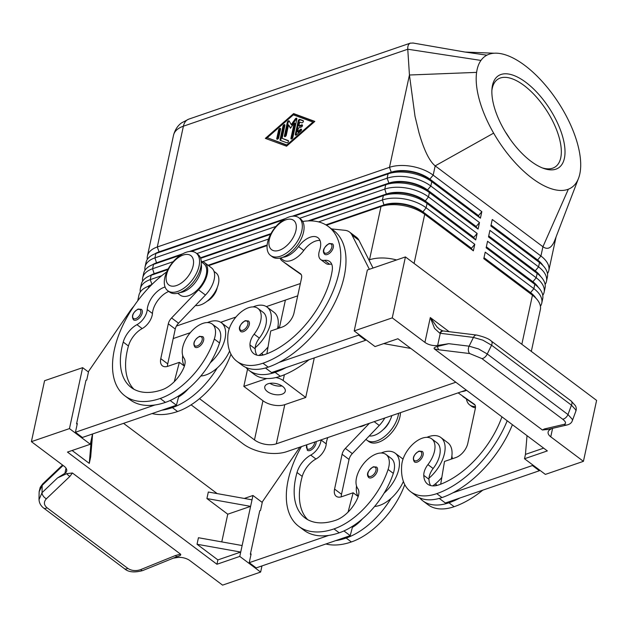 <?xml version="1.0" encoding="UTF-8"?>
<svg xmlns="http://www.w3.org/2000/svg" width="628" height="628" viewBox="0 0 628 628"><rect width="100%" height="100%" fill="white"/><g stroke="black" fill="none" stroke-linecap="round" stroke-linejoin="round"><path stroke-width="0.94" d="M417.165 462.09A6.547 3.658 126.9 0 1 414.409 461.894C412.101 458.244 413.632 454.648 418.986 451.092L422.267 451.414A6.547 3.658 126.9 0 1 422.997 452.372A6.547 3.658 126.9 0 1 421.938 457.859A6.547 3.658 126.9 0 1 417.165 462.09M451.328 459.099A28.817 16.1 -53.1 0 0 451.438 458.597A28.817 16.1 -53.1 0 0 447.803 442.732L440.848 437.512A28.817 16.1 126.9 0 1 444.491 453.385A28.817 16.1 126.9 0 1 429.002 478.167A13.102 7.316 126.9 0 1 433.139 468.512A22.27 12.442 -53.1 0 0 440.134 452.443A22.27 12.442 -53.1 0 0 436.923 442.756L431.703 438.839A22.27 12.442 -53.1 0 0 413.891 443.25A22.27 12.442 -53.1 0 0 401.755 464.775A61.968 34.626 -53.1 0 0 410.704 491.74A61.968 34.626 -53.1 0 0 436.774 493.647A83.838 46.841 -53.1 0 0 507.196 420.784M426.891 437.339A28.817 16.1 126.9 0 1 440.848 437.512M452.341 458.746A22.27 12.442 -53.1 0 0 451.87 456.085M501.937 416.827A73.358 40.985 126.9 0 1 438.65 484.942A26.203 14.64 126.9 0 1 427.629 484.133A26.203 14.64 126.9 0 1 423.767 475.372A13.102 7.316 126.9 0 1 427.919 464.602A22.27 12.442 -53.1 0 0 434.921 448.525A22.27 12.442 -53.1 0 0 431.703 438.839M333.201 244.771A6.547 3.658 126.9 0 1 332.141 250.25A6.547 3.658 126.9 0 1 327.369 254.489A6.547 3.658 126.9 0 1 324.613 254.285C322.007 251.145 323.53 247.542 329.19 243.491L332.479 243.813A6.547 3.658 126.9 0 1 333.201 244.771M249.206 321.944A6.547 3.658 126.9 0 1 248.146 327.424A6.547 3.658 126.9 0 1 243.374 331.663A6.547 3.658 126.9 0 1 240.618 331.458C238.012 328.318 239.535 324.723 245.195 320.665L248.476 320.986A6.547 3.658 126.9 0 1 249.206 321.944M282.828 257.268A19.649 10.974 -53.1 0 0 298.567 246.545A18.338 10.244 126.9 0 1 317.98 237.753A18.338 10.244 126.9 0 1 319.558 250.454A13.102 7.316 -53.1 0 0 320.68 259.529A13.102 7.316 -53.1 0 0 324.433 260.353A18.338 10.244 126.9 0 1 329.684 261.507A18.338 10.244 126.9 0 1 332.228 270.378A73.358 40.985 126.9 0 1 264.859 354.514A26.203 14.64 126.9 0 1 253.838 353.705A26.203 14.64 126.9 0 1 249.975 344.945A13.102 7.316 126.9 0 1 254.128 334.175A22.27 12.442 -53.1 0 0 261.13 318.098A22.27 12.442 -53.1 0 0 257.912 308.411L263.132 312.328A22.27 12.442 126.9 0 1 266.343 322.015A22.27 12.442 126.9 0 1 259.348 338.084A13.102 7.316 -53.1 0 0 255.211 347.739A28.817 16.1 -53.1 0 0 270.699 322.957A28.817 16.1 -53.1 0 0 267.057 307.084A28.817 16.1 -53.1 0 0 253.1 306.911M268.038 346.986A28.817 16.1 126.9 0 1 262.166 352.96A28.817 16.1 126.9 0 1 258.917 355.456M267.057 307.084L274.012 312.304A28.817 16.1 126.9 0 1 277.647 328.169A28.817 16.1 126.9 0 1 277.537 328.664M278.549 328.318A22.27 12.442 -53.1 0 0 278.078 325.657M325.861 224.863L384.195 204.846A27.773 14.632 12.2 0 1 403.859 204.006A27.773 14.632 12.2 0 1 422.793 211.754L471.455 248.272L474.776 244.316L426.122 207.79A31.439 16.564 -167.8 0 0 404.683 199.021A31.439 16.564 -167.8 0 0 382.421 199.979L318.537 221.888M147.69 286.572A27.773 14.632 12.2 0 1 151.874 284.547M161.749 275.676L150.225 279.633A31.439 16.564 -167.8 0 0 140.358 288.637A31.439 16.564 -167.8 0 0 140.185 289.751A31.439 16.564 -167.8 0 0 140.279 292.036M137.72 300.828L138.945 295.168A31.439 16.564 12.2 0 1 147.737 286.556A31.439 16.564 12.2 0 1 148.82 286.156L151.01 285.402M326.458 225.216L381.015 206.502A31.439 16.564 12.2 0 1 403.27 205.552A31.439 16.564 12.2 0 1 424.709 214.321L473.371 250.839L474.776 244.316M473.371 250.839L471.361 248.712L422.699 212.186A27.773 14.632 -167.8 0 0 403.765 204.438A27.773 14.632 -167.8 0 0 384.101 205.285L381.015 206.502L369.484 259.827A31.439 16.564 12.2 0 1 391.739 258.869A31.439 16.564 12.2 0 1 396.613 259.953M294.116 216.165L385.718 184.742A31.439 16.564 12.2 0 1 407.972 183.784A31.439 16.564 12.2 0 1 429.411 192.561L478.073 229.079L479.486 222.548L430.824 186.029A31.439 16.564 -167.8 0 0 409.385 177.253A31.439 16.564 -167.8 0 0 387.131 178.211L154.935 257.865A31.439 16.564 -167.8 0 0 145.06 266.876L146.002 262.52A31.439 16.564 12.2 0 1 154.794 253.908A31.439 16.564 12.2 0 1 155.877 253.516L388.073 173.862A31.439 16.564 12.2 0 1 410.327 172.904A31.439 16.564 12.2 0 1 431.766 181.673L480.428 218.199L481.841 211.667L433.179 175.149L435.18 165.871C429.442 161.239 424.049 150.21 419.002 132.767L415.014 116.329L409.44 75.007L476.605 72.377A78.602 35.592 56.9 0 0 493.639 133.128A78.602 35.592 56.9 0 0 568.356 189.209A78.602 35.592 56.9 0 0 578.529 178.313A78.602 35.592 56.9 0 0 578.843 149.111A78.602 35.592 56.9 0 0 572.422 129.062A78.602 35.592 56.9 0 0 565.145 113.896A78.602 35.592 56.9 0 0 494.291 53.215A78.602 35.592 56.9 0 0 486.904 55.178A78.602 35.592 56.9 0 0 480.954 60.421A78.602 35.592 56.9 0 0 476.605 72.377M154.747 253.932A27.773 14.632 12.2 0 1 159.065 251.859L391.26 172.205A27.773 14.632 12.2 0 1 410.916 171.358A27.773 14.632 12.2 0 1 429.85 179.106L433.179 175.149A31.439 16.564 -167.8 0 0 411.74 166.373A31.439 16.564 -167.8 0 0 389.486 167.331L157.29 246.985A31.439 16.564 -167.8 0 0 147.415 255.989A31.439 16.564 -167.8 0 0 147.242 257.111A31.439 16.564 -167.8 0 0 147.337 259.395M307.995 220.915L386.55 193.966A27.773 14.632 12.2 0 1 406.214 193.126A27.773 14.632 12.2 0 1 425.148 200.874L473.81 237.392L477.131 233.428L428.469 196.909A31.439 16.564 -167.8 0 0 407.038 188.141A31.439 16.564 -167.8 0 0 384.776 189.091L299.603 218.309M150.037 275.692A27.773 14.632 12.2 0 1 154.355 273.62L168.21 268.87M173.234 261.664L152.58 268.745A31.439 16.564 -167.8 0 0 142.705 277.757A31.439 16.564 -167.8 0 0 142.54 278.871A31.439 16.564 -167.8 0 0 142.635 281.156M140.358 288.637L141.292 284.288A31.439 16.564 12.2 0 1 150.084 275.676A31.439 16.564 12.2 0 1 151.167 275.276L167.841 269.561M309.777 220.868L383.363 195.622A31.439 16.564 12.2 0 1 405.625 194.664A31.439 16.564 12.2 0 1 427.056 203.441L475.718 239.959L477.131 233.428M475.718 239.959L473.716 237.824L425.054 201.305A27.773 14.632 -167.8 0 0 406.12 193.557A27.773 14.632 -167.8 0 0 386.456 194.405L309.29 220.875M292.256 216.236L388.905 183.086A27.773 14.632 12.2 0 1 408.561 182.238A27.773 14.632 12.2 0 1 427.503 189.986L476.165 226.512L479.486 222.548M152.392 264.812A27.773 14.632 12.2 0 1 156.71 262.74L182.669 253.83M145.06 266.876A31.439 16.564 -167.8 0 0 144.895 267.991A31.439 16.564 -167.8 0 0 144.982 270.276M142.705 277.757L143.647 273.4A31.439 16.564 12.2 0 1 152.439 264.796A31.439 16.564 12.2 0 1 153.522 264.396L180.542 255.125M478.073 229.079L476.071 226.944L427.409 190.425A27.773 14.632 -167.8 0 0 408.475 182.677A27.773 14.632 -167.8 0 0 388.811 183.517L293.676 216.158M480.428 218.199L478.418 216.063L429.756 179.545A27.773 14.632 -167.8 0 0 410.822 171.789A27.773 14.632 -167.8 0 0 391.166 172.637L158.97 252.291A27.773 14.632 -167.8 0 0 158.013 252.644L154.794 253.908M540.425 306.268A31.439 16.564 -167.8 0 0 541.76 303.136A31.439 16.564 -167.8 0 0 541.925 302.021A31.439 16.564 -167.8 0 0 533.871 288.66L485.209 252.134L483.796 258.665L532.458 295.184A31.439 16.564 12.2 0 1 535.896 298.198A31.439 16.564 12.2 0 1 540.512 308.552A31.439 16.564 12.2 0 1 540.347 309.667L531.319 351.405M466.266 390.067L286.753 451.65A31.439 16.564 12.2 0 1 264.49 452.607A31.439 16.564 12.2 0 1 243.052 443.831L191.1 404.84M483.913 258.124L530.448 293.056A27.773 14.632 12.2 0 1 533.494 295.709L535.896 298.198M545.128 284.5A31.439 16.564 -167.8 0 0 546.462 281.375A31.439 16.564 -167.8 0 0 546.635 280.253A31.439 16.564 -167.8 0 0 538.573 266.892L489.911 230.374L488.498 236.905L537.16 273.423A31.439 16.564 12.2 0 1 540.606 276.43A31.439 16.564 12.2 0 1 545.222 286.784A31.439 16.564 12.2 0 1 545.049 287.899L544.115 292.256A31.439 16.564 -167.8 0 0 544.28 291.141A31.439 16.564 -167.8 0 0 536.218 277.772L487.564 241.254L486.15 247.785L534.813 284.303A31.439 16.564 12.2 0 1 538.251 287.31A31.439 16.564 12.2 0 1 542.867 297.664A31.439 16.564 12.2 0 1 542.702 298.787L541.76 303.136M547.483 273.62A31.439 16.564 -167.8 0 0 548.817 270.487A31.439 16.564 -167.8 0 0 548.982 269.373A31.439 16.564 -167.8 0 0 540.928 256.012L492.266 219.494L490.853 226.017L539.515 262.543A31.439 16.564 12.2 0 1 542.953 265.55A31.439 16.564 12.2 0 1 547.569 275.904A31.439 16.564 12.2 0 1 547.404 277.019L546.462 281.375M542.773 295.38A31.439 16.564 -167.8 0 0 544.115 292.256M486.268 247.244L532.803 282.168A27.773 14.632 12.2 0 1 535.841 284.829L538.251 287.31M488.615 236.364L535.158 271.288A27.773 14.632 12.2 0 1 538.196 273.949L540.606 276.43M490.97 225.483L537.513 260.408A27.773 14.632 12.2 0 1 540.551 263.061L542.953 265.55M365.983 439.341A23.581 13.172 -53.1 0 0 366.933 440.189L368.675 441.5A23.581 13.172 -53.1 0 0 378.59 442.222A23.581 13.172 -53.1 0 0 400.468 412.635M366.933 440.189A23.581 13.172 -53.1 0 0 376.855 440.919A23.581 13.172 -53.1 0 0 398.584 413.279M280.465 256.193A23.581 13.172 126.9 0 1 270.542 255.463A23.581 13.172 126.9 0 1 270.001 235.524A23.581 13.172 126.9 0 1 288.935 217.013A23.581 13.172 126.9 0 1 298.849 217.743A23.581 13.172 126.9 0 1 299.391 237.682A23.581 13.172 126.9 0 1 280.465 256.193M279.319 250.274A18.338 10.244 126.9 0 1 269.294 239.613A18.338 10.244 126.9 0 1 285.905 219.808A18.338 10.244 126.9 0 1 295.937 230.468A18.338 10.244 126.9 0 1 279.319 250.274M298.849 217.743L300.592 219.046A23.581 13.172 126.9 0 1 301.134 238.985A23.581 13.172 126.9 0 1 282.2 257.496A23.581 13.172 126.9 0 1 272.285 256.766L270.542 255.463M186.163 252.275A23.581 13.172 -53.1 0 0 167.229 270.786A23.581 13.172 -53.1 0 0 167.77 290.717A23.581 13.172 -53.1 0 0 177.693 291.447A23.581 13.172 -53.1 0 0 196.619 272.937A23.581 13.172 -53.1 0 0 196.077 253.006A23.581 13.172 -53.1 0 0 186.163 252.275M183.133 255.062A18.338 10.244 -53.1 0 0 166.514 274.868A18.338 10.244 -53.1 0 0 176.547 285.528A18.338 10.244 -53.1 0 0 193.165 265.723A18.338 10.244 -53.1 0 0 183.133 255.062M167.77 290.717L169.505 292.028A23.581 13.172 -53.1 0 0 179.427 292.75A23.581 13.172 -53.1 0 0 198.354 274.248A23.581 13.172 -53.1 0 0 197.812 254.309L196.077 253.006M275.857 377.561A10.48 5.519 12.2 0 1 275.99 377.585A10.48 5.519 12.2 0 1 283.134 380.513L284.382 374.743M267.41 391.605A10.48 5.519 12.2 0 1 264.781 386.777A10.48 5.519 12.2 0 1 271.846 383.166A10.48 5.519 12.2 0 1 282.639 386.385A10.48 5.519 12.2 0 1 285.269 391.205A10.48 5.519 12.2 0 1 278.204 394.824A10.48 5.519 12.2 0 1 267.41 391.605M181.06 254.787L156.615 263.171L154.935 257.865L155.877 253.516L159.065 251.859L157.29 246.985L183.4 126.197L407.768 49.227C407.603 46.017 408.443 43.991 410.28 43.159L413.208 43.049M531.005 161.31A55.013 24.916 -123.1 0 1 491.96 89.043A55.013 24.916 -123.1 0 1 525.879 82.347A55.013 24.916 -123.1 0 1 563.881 141.685A55.013 24.916 -123.1 0 1 543.722 168.437A55.013 24.916 -123.1 0 1 531.005 161.31M542.356 167.919A52.399 23.731 56.9 0 0 555.105 166.993A52.399 23.731 56.9 0 0 556.785 130.373A52.399 23.731 56.9 0 0 524.05 85.494A52.399 23.731 56.9 0 0 497.871 79.207A52.399 23.731 56.9 0 0 491.881 90.503M509.897 138.867A52.399 23.731 56.9 0 0 505.367 131.919M214.007 271.375L215.961 272.842A19.649 10.974 126.9 0 1 217.555 274.585A19.649 10.974 126.9 0 1 213.434 294.485A19.649 10.974 126.9 0 1 195.441 305.514M165.078 287.02A18.338 10.244 -53.1 0 0 147.235 309.573A13.102 7.316 126.9 0 1 136.951 324.668A18.338 10.244 -53.1 0 0 123.229 342.072A73.358 40.985 -53.1 0 0 131.228 387.507A73.358 40.985 -53.1 0 0 162.087 389.776A26.203 14.64 -53.1 0 0 183.831 367.639A13.102 7.316 -53.1 0 0 184.035 358.219A22.27 12.442 126.9 0 1 183.423 344.756A22.27 12.442 126.9 0 1 196.752 326.654A22.27 12.442 126.9 0 1 212.24 324.079A22.27 12.442 126.9 0 1 214.313 339.026A61.968 34.626 126.9 0 1 160.203 398.482A83.838 46.841 126.9 0 1 124.941 395.891A83.838 46.841 126.9 0 1 166.742 271.846M207.421 322.58A28.817 16.1 126.9 0 1 221.386 322.753A28.817 16.1 126.9 0 1 225.02 338.625A28.817 16.1 126.9 0 1 210.294 362.749A61.968 34.626 -53.1 0 0 219.525 342.943A22.27 12.442 -53.1 0 0 217.453 327.997L212.24 324.079M201.243 264.294A19.649 10.974 126.9 0 1 195.567 282.105A19.649 10.974 126.9 0 1 180.055 292.53M177.693 293.252L180.212 295.144A19.649 10.974 -53.1 0 0 199.484 287.648A19.649 10.974 -53.1 0 0 205.387 265.456A19.649 10.974 -53.1 0 0 203.802 263.713L201.282 261.821M229.22 328.734A28.817 16.1 -53.1 0 0 228.333 327.973L221.386 322.753M202.805 336.655A6.547 3.658 126.9 0 1 202.954 342.189A6.547 3.658 126.9 0 1 197.694 347.331A6.547 3.658 126.9 0 1 194.939 347.135C192.631 343.485 194.162 339.889 199.516 336.333L202.805 336.655M141.394 309.361A6.547 3.658 126.9 0 1 141.543 314.903A6.547 3.658 126.9 0 1 136.284 320.045A6.547 3.658 126.9 0 1 133.529 319.84C131.221 316.198 132.751 312.595 138.105 309.039L141.394 309.361M321.034 439.89A18.338 10.244 -53.1 0 0 321.026 440A13.102 7.316 126.9 0 1 310.742 455.096A18.338 10.244 -53.1 0 0 297.02 472.499A73.358 40.985 -53.1 0 0 305.02 517.935A73.358 40.985 -53.1 0 0 335.878 520.204A26.203 14.64 -53.1 0 0 357.622 498.067A13.102 7.316 -53.1 0 0 357.827 488.647A22.27 12.442 126.9 0 1 357.214 475.184A22.27 12.442 126.9 0 1 370.544 457.082A22.27 12.442 126.9 0 1 386.032 454.507A22.27 12.442 126.9 0 1 388.104 469.461A61.968 34.626 126.9 0 1 333.994 528.909A83.838 46.841 126.9 0 1 298.732 526.319A83.838 46.841 126.9 0 1 301.424 446.618M386.032 454.507L391.244 458.424A22.27 12.442 126.9 0 1 393.316 473.371A61.968 34.626 126.9 0 1 384.085 493.176A28.817 16.1 -53.1 0 0 398.811 469.053A28.817 16.1 -53.1 0 0 395.177 453.188A28.817 16.1 -53.1 0 0 381.212 453.008M365.771 424.544A19.649 10.974 126.9 0 1 358.965 426.875M382.978 429.811A13.102 7.316 -53.1 0 0 389.76 420.784M403.404 481.433A28.817 16.1 126.9 0 1 391.032 498.397A28.817 16.1 126.9 0 1 374.633 506.427M356.508 485.931A28.817 16.1 -53.1 0 0 358.172 496.607M371.486 477.759A6.547 3.658 126.9 0 1 368.73 477.563C366.124 474.415 367.647 470.819 373.307 466.761L376.596 467.083A6.547 3.658 126.9 0 1 376.745 472.625A6.547 3.658 126.9 0 1 371.486 477.759M316.12 441.578A6.547 3.658 126.9 0 1 310.075 450.472A6.547 3.658 126.9 0 1 307.32 450.268L306.66 444.82M442.975 330.925A5.244 3.069 98.7 0 0 442.858 330.909L439.671 329.355L436.97 326.968L430.298 317.54L434.545 328.389L439.781 333.217L473.441 337.417L482.83 340.156L491.575 345.212L571.456 405.162L575.821 409.943L575.837 411.222L572.351 420.65L572.344 419.347L567.979 414.566L487.242 353.98A5.244 2.928 126.9 0 1 484.863 357.206A5.244 2.928 126.9 0 1 481.888 358.58L562.625 419.166A5.244 2.928 -53.1 0 0 565.6 417.801A5.244 2.928 -53.1 0 0 567.979 414.566L571.456 405.162A5.244 2.928 -53.1 0 0 571.841 401.959A5.244 2.928 -53.1 0 0 571.197 401.025L491.324 341.075A5.244 2.928 126.9 0 1 491.967 342.017A5.244 2.928 126.9 0 1 491.575 345.212L487.242 353.98L478.497 348.917L469.108 346.177A5.244 3.281 97 0 0 468.37 350.259A5.244 3.281 97 0 0 469.713 353.556L481.888 358.58M476.809 335.069A5.244 3.281 97 0 0 476.636 335.046A5.244 3.281 97 0 0 475.584 335.179A5.244 3.281 97 0 0 473.441 337.417L469.108 346.177L448.753 343.689L437.653 345.431A10.48 5.519 12.2 0 1 430.941 345.07A10.48 5.519 12.2 0 1 424.921 342.386L392.257 317.87L405.429 256.93L367.364 269.985L354.192 330.925L392.257 317.87M439.781 333.217A5.244 3.069 98.7 0 1 442.858 330.909L443.454 330.995A5.244 3.281 97 0 0 442.41 331.129A5.244 3.281 97 0 0 440.267 333.358L437.653 345.431M491.206 340.996A5.244 2.928 126.9 0 1 491.324 341.075C489 338.83 484.102 336.812 476.636 335.054L443.454 330.987M173.265 558.174L177.174 557.562A10.48 5.519 12.2 0 1 183.886 557.923A10.48 5.519 12.2 0 1 189.899 560.608L222.571 585.131L260.636 572.069L239.778 556.416L216.943 564.258L67.479 452.089L90.322 444.247L69.465 428.602L31.4 441.657L64.072 466.172A10.48 5.519 12.2 0 1 66.741 470.011A10.48 5.519 12.2 0 1 66.701 471A10.48 5.519 12.2 0 1 64.904 473.308L57.58 477.884L66.772 473.638L72.401 472.994L180.542 554.147L175.408 555.537L140.758 569.58C135.923 571.252 131.59 570.836 127.767 568.348L47.029 507.754A5.244 2.928 126.9 0 1 44.211 508.374A5.244 2.928 126.9 0 1 43.748 508.13A5.244 2.928 126.9 0 1 43.74 508.123A5.244 2.928 126.9 0 1 43.654 508.06M405.429 256.93L596.6 400.397L583.428 461.337L550.756 436.821A10.48 5.519 12.2 0 1 548.079 432.99A10.48 5.519 12.2 0 1 548.126 431.993A10.48 5.519 12.2 0 1 549.916 429.693L551.792 428.524M572.289 420.799L572.351 420.65C571.645 422.809 569.934 424.238 567.21 424.921A5.244 4.514 76.9 0 0 567.359 424.889M448.753 343.689L437.567 346.436A5.244 3.281 97 0 0 437.575 346.499A5.244 3.281 97 0 0 438.909 349.788L469.713 353.556M57.58 477.884L42.037 492.682L39.015 499.684M38.999 499.025L39.14 491.7L42.178 485.358A5.244 3.03 -133.6 0 1 42.79 483.827L62.533 465.026M47.029 507.754C43.748 504.92 43.544 501.921 46.409 498.765L69.928 476.369A5.244 3.03 -133.6 0 1 66.803 473.685A5.244 3.03 -133.6 0 1 66.772 473.638M140.758 569.58A5.244 1.79 -112.1 0 0 142.587 570.609L177.237 556.565A5.244 1.79 -112.1 0 1 177.237 556.565A5.244 1.79 -112.1 0 1 175.408 555.537M43.74 508.123L124.477 568.717A5.244 2.928 -53.1 0 0 124.485 568.725A5.244 2.928 -53.1 0 0 124.948 568.96A5.244 2.928 -53.1 0 0 127.767 568.348M177.253 556.557L177.237 556.565C180.134 555.827 181.233 555.026 180.542 554.147M544.39 428.955A5.244 4.514 76.9 0 0 547.538 429.513A5.244 4.514 76.9 0 0 547.553 429.505L567.21 424.928A5.244 4.514 76.9 0 1 564.062 424.363L544.39 428.955L542.427 430.007L434.286 348.846L438.909 349.788M548.048 429.356L542.427 430.007M437.567 346.436C434.694 347.166 433.595 347.967 434.286 348.846M31.4 441.657L44.572 380.717L82.637 367.663L69.465 428.602M543.66 448.141L525.448 454.389L527.025 435.659M354.192 330.925L375.042 346.577L397.885 338.743L547.341 450.912L524.506 458.746L525.448 454.389M383.708 343.602L410.83 348.454M583.428 461.337L545.363 474.399L524.506 458.746M369.358 269.302L352.025 235.092A26.203 14.64 -53.1 0 0 349.482 232.007A26.203 14.64 -53.1 0 0 344.945 230.303L331.553 228.914M257.912 308.411A22.27 12.442 -53.1 0 0 240.1 312.822A22.27 12.442 -53.1 0 0 227.964 334.347A61.968 34.626 -53.1 0 0 236.913 361.304A61.968 34.626 -53.1 0 0 262.983 363.219A83.838 46.841 -53.1 0 0 330.289 297.413A83.838 46.841 -53.1 0 0 328.358 226.52L333.578 230.437A83.838 46.841 126.9 0 1 338.366 294.893A83.838 46.841 126.9 0 1 279.154 362.364L358.643 335.101L358.8 334.379M532.591 464.814L532.434 465.529L452.945 492.799A83.838 46.841 -53.1 0 0 512.417 424.693M260.636 572.069L261.97 565.914M206.91 498.546L250.603 506.364L227.76 514.199L206.91 498.546L208.323 492.014L252.016 499.833L242.133 545.536L198.44 537.725L197.027 544.248L217.885 559.901L216.943 564.258M221.778 541.893L227.76 514.199M123.559 423.343L217.17 493.6M92.622 433.956L90.691 456.854L89.278 463.385L72.11 450.496M242.133 545.536L240.72 552.067L197.027 544.248M239.778 556.416L240.72 552.067L217.885 559.901M244.292 498.451L252.958 495.484L252.016 499.833M90.322 444.247L92.536 433.987M91.264 439.898L89.278 463.385M88.462 372.027L82.637 367.663M133.819 306.283A26.203 14.64 126.9 0 0 129.823 311.323L88.619 371.313L86.735 380.019L85.973 380.278L76.561 423.806L77.165 424.261M262.253 502.455L252.958 495.484M299.917 447.128L262.41 501.741L260.526 510.446L259.764 510.705L250.352 554.234L250.957 554.689M352.701 526.162L350.204 535.645L256.185 567.9L249.23 562.68L328.719 535.409A83.838 46.841 126.9 0 1 303.944 530.228L298.732 526.319M124.941 395.891L130.153 399.8A83.838 46.841 -53.1 0 0 154.928 404.981L75.439 432.252L77.323 423.547L76.561 423.806M384.776 418.02A20.96 11.712 126.9 0 1 379.257 425.47L352.324 453.612A7.858 4.388 -53.1 0 0 349.05 459.468L341.522 494.291A13.102 7.316 -53.1 0 0 341.24 496.85M250.352 554.234L251.114 553.975L249.23 562.68M350.204 535.645L343.94 530.943M358.109 496.489L353.156 492.776L341.734 496.693A13.102 7.316 126.9 0 1 336.223 496.285A13.102 7.316 126.9 0 1 334.567 489.079L342.103 454.256A7.858 4.388 126.9 0 1 345.369 448.392L369.39 423.296M348.069 512.103L353.156 492.776M327.816 437.559A18.338 10.244 -53.1 0 0 326.238 443.91A13.102 7.316 126.9 0 1 315.955 459.013A18.338 10.244 -53.1 0 0 302.233 476.416A73.358 40.985 -53.1 0 0 307.767 519.709M335.674 540.63A83.838 46.841 -53.1 0 0 346.161 538.039A61.968 34.626 -53.1 0 0 391.032 498.397M362.395 518.909A26.203 14.64 126.9 0 1 352.387 527.339M395.177 453.188L402.124 458.401A28.817 16.1 126.9 0 1 403.011 459.162M391.856 415.595A19.649 10.974 126.9 0 1 369.233 435.942M404.77 484.596A61.968 34.626 126.9 0 1 351.374 541.948A83.838 46.841 126.9 0 1 325.893 543.981M384.085 493.176A61.968 34.626 126.9 0 1 339.206 532.819A83.838 46.841 126.9 0 1 328.719 535.409M75.439 432.252L82.394 437.465L176.413 405.217L170.149 400.515M167.448 366.422A13.102 7.316 126.9 0 1 167.731 363.863L175.259 329.041A7.858 4.388 126.9 0 1 178.533 323.185L205.466 295.042A20.96 11.712 -53.1 0 0 211.534 267.881L204.587 262.661A20.96 11.712 126.9 0 1 198.511 289.83L171.577 317.964A7.858 4.388 -53.1 0 0 168.312 323.82L160.776 358.643A13.102 7.316 -53.1 0 0 162.432 365.857A13.102 7.316 -53.1 0 0 167.943 366.265L179.365 362.348L184.318 366.061M176.413 405.217L178.909 395.726M179.365 362.348L174.278 381.675M201.243 261.334A20.96 11.712 126.9 0 1 204.587 262.661M133.976 389.281A73.358 40.985 126.9 0 1 128.442 345.989A18.338 10.244 126.9 0 1 142.163 328.585A13.102 7.316 -53.1 0 0 152.447 313.482A18.338 10.244 126.9 0 1 168.744 291.455M200.842 375.999A28.817 16.1 126.9 0 0 217.241 367.969A61.968 34.626 126.9 0 1 172.37 407.611A83.838 46.841 126.9 0 1 161.883 410.202M178.595 396.912A26.203 14.64 -53.1 0 0 188.604 388.481M217.241 367.969A28.817 16.1 -53.1 0 0 229.613 351.005M184.381 366.179A28.817 16.1 126.9 0 1 182.717 355.503M154.928 404.981A83.838 46.841 -53.1 0 0 165.415 402.391A61.968 34.626 -53.1 0 0 210.294 362.749M230.978 354.168A61.968 34.626 126.9 0 1 177.583 411.521A83.838 46.841 126.9 0 1 152.102 413.554M217.217 287.624A13.102 7.316 126.9 0 1 206.918 301.346M480.954 60.421L407.768 49.227L409.44 75.007L389.486 167.331L391.26 172.205L388.073 173.862L387.131 178.211L388.905 183.086L385.718 184.742L384.776 189.091L386.456 194.405L383.363 195.622L382.421 199.979L384.101 205.285L326.285 225.114M554.987 239.778L554.869 240.077C551.745 247.966 547.765 250.179 542.93 246.733L435.18 165.871L493.639 133.128M542.992 265.581A27.773 14.632 -167.8 0 0 537.607 259.976L540.928 256.012L542.93 246.733L568.356 189.209M234.982 317.368L234.723 318.592M221.653 322.965L221.896 321.858M269.907 383.331A10.48 5.519 -167.8 0 0 282.027 385.953M275.802 383.512A6.445 3.391 -167.8 0 0 276.579 383.684M266.806 378.511L243.829 386.393L262.944 400.743A15.724 8.282 -167.8 0 0 284.79 404.652L305.726 397.469L283.134 380.513M247.55 369.17L243.829 386.393M305.726 397.469L314.275 357.921M173.202 338.563L190.292 332.699M220.679 322.274L235.963 317.03M266.358 306.605L297.703 295.851M455.842 382.24L276.32 443.823A15.724 8.282 12.2 0 1 254.473 439.914L199.516 398.67M475.475 406.512A23.581 13.172 126.9 0 1 469.713 404.934A23.581 13.172 126.9 0 1 466.423 399.023M475.459 407.768A23.581 13.172 126.9 0 1 471.447 406.238L469.713 404.934M540.637 276.461A27.773 14.632 -167.8 0 0 535.252 270.856L538.573 266.892L539.515 262.543L537.607 259.976L491.065 225.044M538.282 287.349A27.773 14.632 -167.8 0 0 532.897 281.736L536.218 277.772L537.16 273.423L535.252 270.856L488.71 235.924M178.933 395.711L179.671 396.268M535.935 298.229A27.773 14.632 -167.8 0 0 530.542 292.617L533.871 288.66L534.813 284.303L532.897 281.736L486.362 246.812M521.837 344.293L532.458 295.184L530.542 292.617L484.007 257.692M414.088 263.43L424.709 214.321L422.699 212.186L426.122 207.79L427.056 203.441L425.054 201.305L428.469 196.909L429.411 192.561L427.503 189.986L430.824 186.029L431.766 181.673L429.85 179.106L478.512 215.624L481.841 211.667M286.564 146.214L265.346 138.38L293.614 113.582L314.832 121.408L286.564 146.214M167.943 269.365L154.26 274.059L152.58 268.745L153.522 264.396L156.615 263.171A27.773 14.632 -167.8 0 0 155.658 263.524L152.439 264.796M283.832 219.533L190.904 251.412M191.344 251.42L283.314 219.871M276.014 226.402L196.831 253.571M189.483 251.498L285.442 218.575M151.984 284.437L150.225 279.633L151.167 275.276L154.26 274.059A27.773 14.632 -167.8 0 0 153.303 274.405L150.084 275.676M270.723 234.103L200.575 258.171M200.622 258.312L270.621 234.299M268.549 239.04L202.632 261.648M200.434 257.81L270.99 233.608M478.418 216.063L478.512 215.624M476.071 226.944L476.165 226.512M473.716 237.824L473.81 237.392M151.238 285.183A27.773 14.632 -167.8 0 0 150.948 285.293L147.737 286.556M267.12 245.415L208.433 265.55M208.575 265.66L267.112 245.579M369.484 259.827L368.958 260.008M300.365 283.534L176.413 326.058M208.064 265.275L267.159 244.999M471.361 248.712L471.455 248.272M303.395 120.976L300.545 119.924A1.311 0.73 -53.1 0 0 298.912 121.361L295.984 134.902A1.311 0.73 -53.1 0 0 295.953 135.161M295.286 134.384L298.214 120.835A1.311 0.73 126.9 0 1 299.846 119.406L303.112 120.607A1.311 0.73 126.9 0 1 303.214 120.662A1.311 0.73 126.9 0 1 303.081 122.068A1.311 0.73 126.9 0 1 301.754 122.821L299.713 122.068L298.889 125.867L301.746 124.894A1.311 0.73 126.9 0 1 302.296 124.933A1.311 0.73 126.9 0 1 302.327 126.04A1.311 0.73 126.9 0 1 301.275 127.068L298.418 128.049L297.594 131.849L300.317 129.462A1.311 0.73 126.9 0 1 301.369 129.195A1.311 0.73 126.9 0 1 300.859 131.024L296.51 134.839A1.311 0.73 126.9 0 1 295.45 135.106A1.311 0.73 126.9 0 1 295.286 134.384L295.984 134.902M301.566 129.658A1.311 0.73 -53.1 0 0 301.008 129.98L298.292 132.367L297.594 131.849M302.492 125.396A1.311 0.73 -53.1 0 0 302.437 125.412L299.587 126.393L298.889 125.867M280.583 128.921A1.311 0.73 -53.1 0 0 279.342 130.349L277.482 138.969A1.311 0.73 -53.1 0 0 277.45 139.228M278.691 137.799A1.311 0.73 126.9 0 1 277.929 138.969A1.311 0.73 126.9 0 1 276.948 139.173A1.311 0.73 126.9 0 1 276.783 138.45L278.651 129.831A1.311 0.73 126.9 0 1 279.405 128.662A1.311 0.73 126.9 0 1 280.386 128.457A1.311 0.73 126.9 0 1 280.551 129.18L278.691 137.799M267.253 137.728L286.831 144.958L312.925 122.06L293.347 114.838L267.253 137.728L287.436 145.445M286.831 144.958L287.459 145.421M312.925 122.06L313.553 122.531M314.62 121.597L294.312 114.1L293.433 114.869M293.614 113.582L294.312 114.1M267.324 137.783L266.256 138.717M284.924 125.153A1.311 0.73 -53.1 0 0 283.683 126.581L280.755 140.13A1.311 0.73 -53.1 0 0 280.74 140.539M280.331 140.389A1.311 0.73 126.9 0 1 280.221 140.327A1.311 0.73 126.9 0 1 280.057 139.604L282.993 126.055A1.311 0.73 126.9 0 1 283.746 124.886A1.311 0.73 126.9 0 1 284.727 124.682A1.311 0.73 126.9 0 1 284.892 125.404L282.098 138.325L288.221 140.586A1.311 0.73 126.9 0 1 288.323 140.641A1.311 0.73 126.9 0 1 288.189 142.038A1.311 0.73 126.9 0 1 286.863 142.799L280.331 140.389M288.503 140.955L282.098 138.325M289.367 121.314A1.311 0.73 -53.1 0 0 288.032 122.766L285.096 136.362A1.311 0.73 -53.1 0 0 285.065 136.614M286.305 135.185A1.311 0.73 126.9 0 1 285.544 136.355A1.311 0.73 126.9 0 1 284.562 136.559A1.311 0.73 126.9 0 1 284.398 135.836L287.341 122.24A1.311 0.73 126.9 0 1 288.095 121.071A1.311 0.73 126.9 0 1 289.076 120.866A1.311 0.73 126.9 0 1 289.194 121.008L291.227 124.619L295.278 118.912A1.311 0.73 126.9 0 1 296.691 118.26A1.311 0.73 126.9 0 1 296.856 118.982L292.836 137.548A1.311 0.73 126.9 0 1 292.083 138.717A1.311 0.73 126.9 0 1 291.102 138.921A1.311 0.73 126.9 0 1 290.937 138.199L294.242 122.907L290.442 128.261L288.535 124.87L286.305 135.185M288.535 124.87L290.67 127.947M294.242 122.907L294.94 123.433L291.635 138.725A1.311 0.73 -53.1 0 0 291.604 138.976M296.887 118.723A1.311 0.73 -53.1 0 0 295.976 119.438L291.926 125.145L291.227 124.619M245.893 367.435A61.968 34.626 -53.1 0 0 249.081 370.442L254.293 374.351A61.968 34.626 -53.1 0 0 280.355 376.266A83.838 46.841 -53.1 0 0 308.976 359.742M262.214 355.22A26.203 14.64 126.9 0 1 262.135 354.074A13.102 7.316 126.9 0 1 262.166 352.96M249.081 370.442A61.968 34.626 -53.1 0 0 275.142 372.349A83.838 46.841 -53.1 0 0 286.101 367.584L271.571 372.569L265.463 367.984M328.358 226.52A83.838 46.841 -53.1 0 0 302.696 221.48M279.154 362.364A83.838 46.841 126.9 0 1 268.195 367.137A61.968 34.626 126.9 0 1 242.125 365.221L236.913 361.304M255.211 347.739A13.102 7.316 -53.1 0 0 255.188 348.862A26.203 14.64 -53.1 0 0 256.844 355.134M331.725 264.223A18.338 10.244 -53.1 0 0 329.645 264.262A13.102 7.316 126.9 0 1 325.901 263.438L320.68 259.529M320.013 240.469A18.338 10.244 -53.1 0 0 303.779 250.462A19.649 10.974 126.9 0 1 282.985 259.882L280.465 257.998M301.267 274.648L289.32 266.272A20.96 11.712 126.9 0 1 289.147 266.146A20.96 11.712 126.9 0 1 288.982 266.021M279.986 258.1A20.96 11.712 -53.1 0 0 282.2 260.934A20.96 11.712 -53.1 0 0 282.372 261.06L300.482 273.745A7.858 4.388 126.9 0 1 300.545 273.792A7.858 4.388 126.9 0 1 301.534 278.118L294.006 312.94A13.102 7.316 126.9 0 1 282.137 327.086L270.715 331.003L266.9 353.776M358.643 335.101L365.59 340.313L286.101 367.584M365.747 339.599L365.59 340.313M349.482 232.007L356.437 237.227A26.203 14.64 126.9 0 1 358.981 240.312L373.032 268.046M410.704 491.74L415.917 495.649A61.968 34.626 -53.1 0 0 441.986 497.564A83.838 46.841 -53.1 0 0 452.945 492.799M430.635 485.57A26.203 14.64 126.9 0 1 428.979 479.29A13.102 7.316 126.9 0 1 429.002 478.167M461.745 391.621A19.649 10.974 -53.1 0 0 466.588 390.302M439.255 498.412L445.362 502.997L459.892 498.012A83.838 46.841 126.9 0 1 448.934 502.777A61.968 34.626 126.9 0 1 422.864 500.869L428.084 504.779A61.968 34.626 -53.1 0 0 454.146 506.694A83.838 46.841 -53.1 0 0 482.767 490.17M432.708 485.884A28.817 16.1 126.9 0 0 435.958 483.387A13.102 7.316 -53.1 0 0 435.926 484.502A26.203 14.64 -53.1 0 0 436.005 485.648M422.864 500.869A61.968 34.626 126.9 0 1 419.685 497.863M435.958 483.387A28.817 16.1 -53.1 0 0 441.829 477.413M462.773 396.449A20.96 11.712 -53.1 0 0 462.938 396.582A20.96 11.712 -53.1 0 0 463.111 396.708L475.058 405.076M440.691 484.204L444.506 461.439L455.928 457.522A13.102 7.316 -53.1 0 0 467.797 443.368L475.325 408.553A7.858 4.388 -53.1 0 0 474.336 404.22A7.858 4.388 -53.1 0 0 474.273 404.173L458.118 392.861M459.892 498.012L539.381 470.741L532.434 465.529M539.381 470.741L539.538 470.027M449.138 331.686L430.298 317.54L424.921 342.386M418.633 451.563A5.503 3.077 -53.1 0 0 413.648 457.498A5.503 3.077 -53.1 0 0 416.654 460.701A5.503 3.077 -53.1 0 0 420.666 457.145A5.503 3.077 -53.1 0 0 421.553 452.537A5.503 3.077 -53.1 0 0 418.633 451.563M427.919 464.602L433.139 468.512M331.757 244.936A5.503 3.077 -53.1 0 0 328.837 243.954A5.503 3.077 -53.1 0 0 323.852 249.897A5.503 3.077 -53.1 0 0 326.858 253.1A5.503 3.077 -53.1 0 0 330.87 249.536A5.503 3.077 -53.1 0 0 331.757 244.936M247.762 322.109A5.503 3.077 -53.1 0 0 244.841 321.128A5.503 3.077 -53.1 0 0 239.857 327.07A5.503 3.077 -53.1 0 0 242.863 330.273A5.503 3.077 -53.1 0 0 246.875 326.709A5.503 3.077 -53.1 0 0 247.762 322.109M259.348 338.084L254.128 334.175M148.396 288.119L148.82 286.156L151.199 285.222M147.415 255.989L173.532 135.201A31.439 16.564 12.2 0 1 183.4 126.197A15.724 10.064 71.1 0 1 188.455 119.257A15.724 10.064 71.1 0 1 188.73 119.155L410.484 43.081M285.395 300.074L279.35 328.044M219.525 342.943L214.313 339.026M199.162 336.804A5.503 3.077 126.9 0 1 202.169 339.999A5.503 3.077 126.9 0 1 197.184 345.942A5.503 3.077 126.9 0 1 194.201 344.78A5.503 3.077 126.9 0 1 195.316 340.101A5.503 3.077 126.9 0 1 199.162 336.804M137.752 309.51A5.503 3.077 126.9 0 1 140.758 312.705A5.503 3.077 126.9 0 1 135.774 318.647A5.503 3.077 126.9 0 1 132.791 317.493A5.503 3.077 126.9 0 1 133.905 312.807A5.503 3.077 126.9 0 1 137.752 309.51M388.104 469.461L393.316 473.371M370.975 476.369A5.503 3.077 126.9 0 1 367.992 475.208A5.503 3.077 126.9 0 1 369.107 470.529A5.503 3.077 126.9 0 1 372.954 467.232A5.503 3.077 126.9 0 1 375.96 470.427A5.503 3.077 126.9 0 1 370.975 476.369M314.675 442.073A5.503 3.077 126.9 0 1 309.565 449.075A5.503 3.077 126.9 0 1 306.919 444.734M46.409 498.765A5.244 3.03 -133.6 0 1 43.285 496.089A5.244 3.03 -133.6 0 1 42.037 492.682L42.178 485.358L63.09 465.442M66.019 468.166L64.904 473.308M69.928 476.369L72.401 472.994M562.625 419.166C565.938 421.835 566.417 423.57 564.062 424.363M550.756 436.821L552.593 428.335M341.522 494.291L334.567 489.079M349.05 459.468L342.103 454.256M352.324 453.612L345.369 448.392M379.257 425.47L374.17 421.655M346.161 538.039L351.374 541.948M321.026 440L326.238 443.91M310.742 455.096L315.955 459.013M297.02 472.499L302.233 476.416M333.994 528.909L339.206 532.819M160.776 358.643L167.731 363.863M168.312 323.82L175.259 329.041M171.577 317.964L178.533 323.185M198.511 289.83L205.466 295.042M152.447 313.482L147.235 309.573M142.163 328.585L136.951 324.668M128.442 345.989L123.229 342.072M165.415 402.391L160.203 398.482M177.583 411.521L172.37 407.611M412.808 42.979L464.767 52.006L486.904 55.178M189.012 119.061A15.724 10.064 71.1 0 0 188.73 119.155L181.665 122.821C180.613 123.583 175.832 126.77 173.532 135.201M254.473 439.914L262.944 400.743M276.32 443.823L284.79 404.652M298.214 120.835L298.912 121.361M300.317 129.462L301.008 129.98M301.746 124.894L302.437 125.412M299.846 119.406L300.545 119.924M276.783 138.45L277.482 138.969M278.651 129.831L279.342 130.349M280.057 139.604L280.755 140.13M282.993 126.055L283.683 126.581M284.398 135.836L285.096 136.362M290.937 138.199L291.635 138.725M295.278 118.912L295.976 119.438M287.341 122.24L288.032 122.766M280.355 376.266L275.142 372.349M263.336 354.977L262.135 354.074M268.195 367.137L262.983 363.219M255.188 348.862L249.975 344.945M329.645 264.262L324.433 260.353M303.779 250.462L298.567 246.545M282.372 261.06L289.32 266.272M352.025 235.092L358.981 240.312M436.774 493.647L441.986 497.564M423.767 475.372L428.979 479.29M448.934 502.777L454.146 506.694M435.926 484.502L437.127 485.405M548.817 270.487L556.07 236.944M142.587 570.609C134.353 572.815 128.324 572.179 124.485 568.717M38.999 499.048C39.085 502.769 40.663 505.799 43.748 508.13M42.665 483.953L40.239 487.281L39.14 491.693M571.197 401.025L575.429 405.719C576.394 407.564 576.528 409.393 575.829 411.222M465.128 52.061L494.291 53.223M578.529 178.313L554.869 240.077M289.147 266.146L282.2 260.934"/></g></svg>
